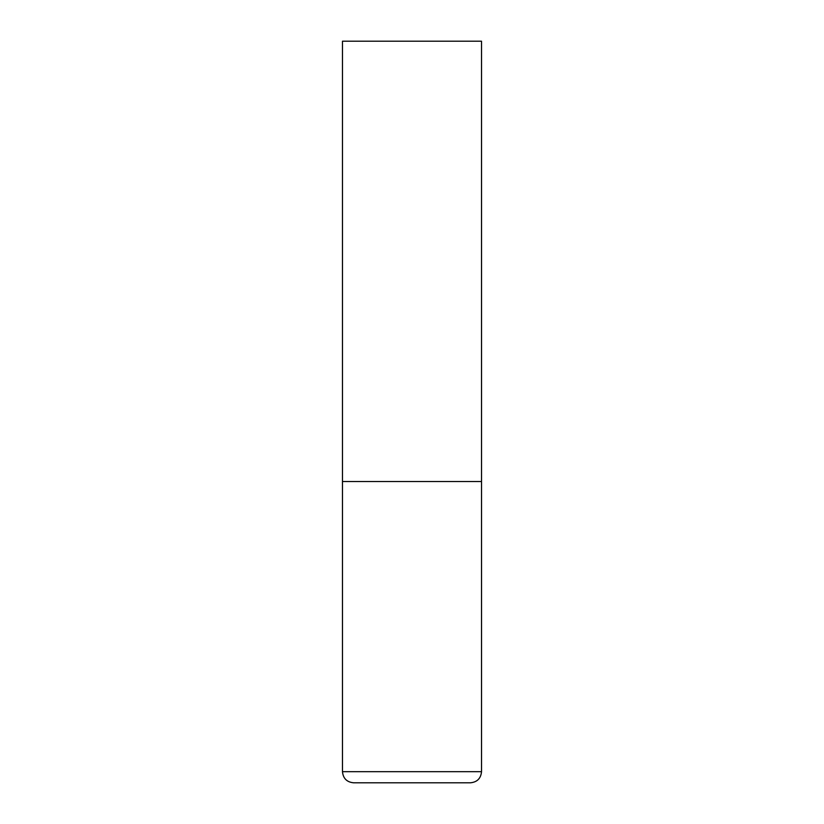 <?xml version="1.0" encoding="UTF-8"?>
<svg xmlns="http://www.w3.org/2000/svg" width="824" height="824" viewBox="0 0 824 824"><rect width="100%" height="100%" fill="white"/><g stroke="black" fill="none" stroke-linecap="round" stroke-linejoin="round"><path stroke-width="1.24" d="M481.525 771.676L481.525 481.525L342.475 481.525L481.525 481.525L481.525 41.2L342.475 41.2L342.475 771.676C343.134 778.433 346.842 782.141 353.599 782.8L470.401 782.8C477.158 782.141 480.866 778.433 481.525 771.676L342.475 771.676"/></g></svg>
